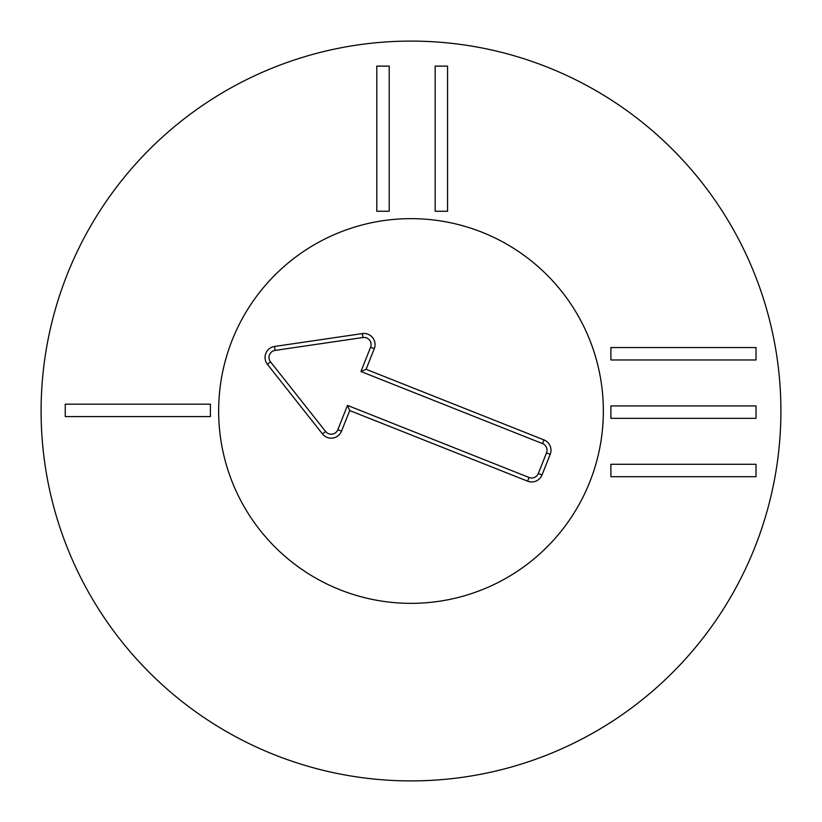 <?xml version="1.0" encoding="UTF-8"?>
<svg xmlns="http://www.w3.org/2000/svg" width="822" height="822" viewBox="0 0 822 822"><rect width="100%" height="100%" fill="white"/><g stroke="black" fill="none" stroke-linecap="round" stroke-linejoin="round"><path stroke-width="1.23" d="M610.89 347.562L756.034 347.562L756.034 359.974L610.89 359.974L610.89 347.562M610.89 405.924L756.034 405.924L756.034 418.336L610.89 418.336L610.89 405.924M610.89 464.286L756.034 464.286L756.034 476.698L610.89 476.698L610.89 464.286M447.569 66.12L447.569 211.254L435.157 211.254L435.157 66.12L447.569 66.12M389.207 66.12L389.207 211.254L376.795 211.254L376.795 66.12L389.207 66.12M65.257 404.177L210.401 404.177L210.401 416.59L65.257 416.59L65.257 404.177M218.652 411A192.348 192.348 0 0 1 507.174 244.422A192.348 192.348 0 0 1 507.174 577.578A192.348 192.348 0 0 1 218.652 411M780.9 411A369.9 369.9 0 0 1 226.05 731.344A369.9 369.9 0 0 1 226.05 90.656A369.9 369.9 0 0 1 780.9 411M542.52 443.603L360.94 371.513L370.599 347.203A7.131 7.131 0 0 0 362.934 337.513L275.093 350.398A7.131 7.131 0 0 0 270.541 361.875L325.615 431.509A7.131 7.131 0 0 0 337.842 429.711L347.49 405.4L529.07 477.49A7.131 7.131 0 0 0 538.328 473.493L546.517 452.86A7.131 7.131 0 0 0 542.52 443.603L543.989 439.914A11.097 11.097 0 0 1 550.206 454.33L542.017 474.952A11.097 11.097 0 0 1 527.611 481.178L349.71 410.548L341.52 431.17A11.097 11.097 0 0 1 322.501 433.965L267.427 364.341A11.097 11.097 0 0 1 274.517 346.473L362.358 333.588A11.097 11.097 0 0 1 374.277 348.662L366.088 369.294L543.989 439.914M366.088 369.294L360.94 371.513M349.71 410.548L347.49 405.4M340.02 589.775A192.348 192.348 0 0 1 291.666 260.142A192.348 192.348 0 0 1 601.314 383.083A192.348 192.348 0 0 1 340.02 589.775M374.277 348.662L370.599 347.203M362.358 333.588L362.934 337.513M274.517 346.473L275.093 350.398M267.427 364.341L270.541 361.875M322.501 433.965L325.615 431.509M341.52 431.17L337.842 429.711M527.611 481.178L529.07 477.49M542.017 474.952L538.328 473.493M550.206 454.33L546.517 452.86"/></g></svg>
